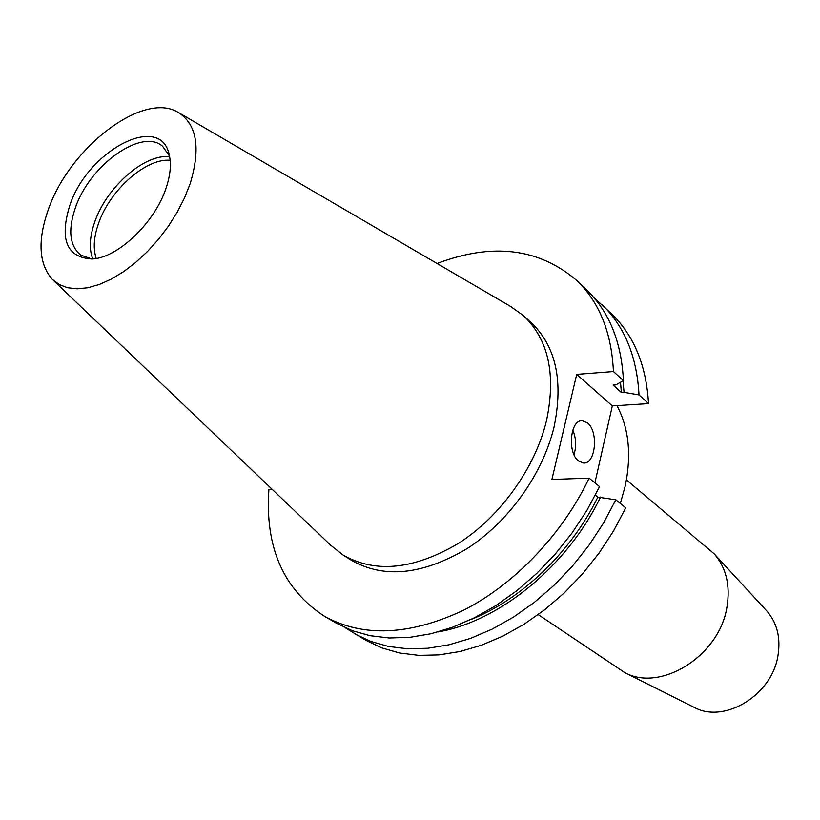 <?xml version="1.0" encoding="UTF-8"?>
<svg xmlns="http://www.w3.org/2000/svg" width="820" height="820" viewBox="0 0 820 820"><rect width="100%" height="100%" fill="white"/><g stroke="black" fill="none" stroke-linecap="round" stroke-linejoin="round"><path stroke-width="1.23" d="M587.438 422.853L582.231 420.701C570.146 419.532 567.102 452.804 578.612 461.045L583.543 463.033C595.668 464.192 598.774 431.433 587.438 422.853M616.937 405.613C628.868 428.081 631.636 454.854 625.24 485.942L620.33 503.49M626.439 479.925L714.097 553.746C726.294 567.819 730.558 585.757 726.858 607.569C719.12 656.154 660.438 692.5 624.645 672.533L538.238 614.611M766.341 610.48L766.813 610.992C777.073 622.821 780.804 637.642 778.006 655.447C772.194 695.073 724.408 724.07 694.222 707.383L693.597 707.076M96.258 258.443C92.988 248.901 93.716 237.298 98.461 223.634C109.624 190.332 146.042 157.829 170.14 160.32M92.732 258.935C88.97 248.983 89.626 236.693 94.7 222.087C106.405 187.226 144.843 153.35 169.648 156.794M91.973 258.997L80.739 255.112C69.628 245.908 67.824 230.195 75.327 207.962C89.472 165.353 141.778 127.582 162.657 146.329L169.494 156.056M166.111 187.944C154.929 222.712 117.608 258.156 91.912 259.007C66.758 257.449 59.368 239.665 69.72 205.635C87.658 150.111 161.847 111.192 169.484 155.995C171.329 165.066 170.212 175.716 166.111 187.944M48.318 209.571C69.413 147.795 143.07 90.887 178.083 112.299C196.872 124.148 200.921 147.887 190.209 183.516L184.582 197.763L177.294 212.062L168.51 226.033L158.475 239.307L147.436 251.555L135.679 262.441L123.533 271.697L111.305 279.107L99.302 284.489L87.832 287.748L77.172 288.824L67.558 287.728L59.204 284.53L52.295 279.343C38.755 263.896 37.433 240.639 48.318 209.571M179.293 113.006L510.491 306.383L523.262 315.495C548.457 339.224 556.206 374.268 546.509 420.639C535.193 467.81 500.692 516.139 459.056 543.004C414.172 569.633 375.468 573.621 342.944 554.955L330.655 545.197L53.31 280.307M523.262 315.495L530.622 322.075C555.816 345.794 563.627 380.736 554.064 426.902C542.891 473.868 508.605 521.92 467.133 548.57C422.423 574.994 383.811 578.879 351.298 560.203L342.944 554.955M595.351 495.116L597.841 497.115L615.81 499.81L625.732 507.867L613.524 530.97L599.051 553.08L582.569 573.805L564.375 592.778L544.798 609.66L524.185 624.174L502.926 636.084L481.391 645.248L459.948 651.531L438.956 654.903L418.743 655.375L399.617 653.007L381.843 647.913L365.669 640.236L345.517 627.894M594.08 297.824L611.505 313.773C633.952 335.441 646.293 365.392 648.528 403.604L639.016 394.912L624.051 392.349L621.396 392.534L613.134 385.082L615.799 384.887L623.425 380.664L613.432 371.542L576.706 374.381L551.901 479.454L589.119 478.142C562.264 534.568 514.324 584.619 463.105 610.459C409.108 635.592 362.829 637.499 324.269 616.168C283.31 589.324 264.86 547.073 268.909 489.427L272.148 489.314M594.9 482.836L612.325 405.91L648.528 403.604M615.81 499.81L603.489 523.088L588.893 545.372L572.278 566.271L553.951 585.398L534.24 602.433L513.515 617.091L492.133 629.145L470.495 638.411L448.96 644.797L427.886 648.251L407.612 648.784L388.434 646.457L370.63 641.373L354.435 633.706M602.126 304.784C624.584 326.462 636.884 356.505 639.016 394.912M600.527 497.033C567.553 565.954 499.349 621.488 437.849 631.995M623.026 380.89L624.051 392.349M597.841 497.115C570.956 552.249 521.264 599.676 470.588 619.643M620.484 382.304L621.396 392.534M589.119 478.142L599.553 486.608L587.028 510.163L572.227 532.733L555.406 553.9L536.864 573.303L516.948 590.605L496.008 605.498L474.452 617.768L452.63 627.228L430.951 633.768L409.744 637.355L389.367 637.98L370.117 635.715L352.272 630.682L336.046 623.015L324.269 616.168M437.07 263.517C492.4 242.433 539.017 248.142 576.942 280.645L586.771 290.065C609.25 311.764 621.468 341.96 623.425 380.664M576.942 280.645C599.42 302.344 611.587 332.643 613.432 371.542M612.325 405.91L576.706 374.381M573.99 454.628C576.532 446.295 576.132 438.116 572.78 430.069M581.441 420.752L582.231 420.701M766.813 610.992L714.097 553.746M694.222 707.383L624.645 672.533"/></g></svg>
